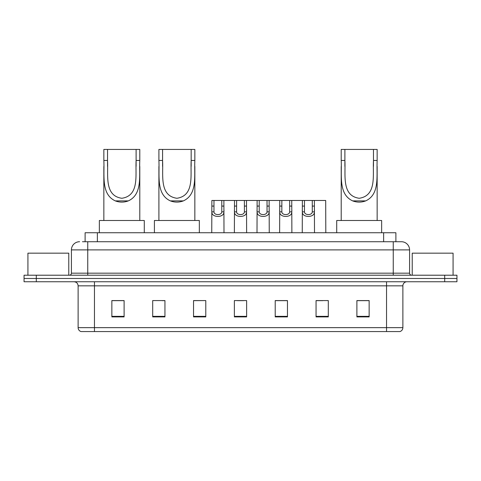 <?xml version="1.0" encoding="UTF-8"?>
<svg xmlns="http://www.w3.org/2000/svg" width="481" height="481" viewBox="0 0 481 481"><rect width="100%" height="100%" fill="white"/><g stroke="black" fill="none" stroke-linecap="round" stroke-linejoin="round"><path stroke-width="0.72" d="M82.455 241.727L87.758 241.727L82.455 241.727L85.113 241.727L85.113 232.738L395.887 232.738L395.887 241.727M79.593 241.727A8.165 8.165 0 0 0 71.422 249.892L71.422 273.172A2.044 2.044 0 0 1 69.384 275.216M409.578 249.892L87.758 249.892L87.758 241.727L401.407 241.727A8.165 8.165 0 0 1 409.578 249.892L409.578 273.172C409.698 274.41 410.377 275.09 411.616 275.216M36.303 275.216L24.05 275.216L24.05 278.481L36.303 278.481L24.05 278.481L24.05 281.746L36.303 281.746L36.303 278.481L444.697 278.481L36.303 278.481L36.303 275.216L444.697 275.216L444.697 278.481L456.95 278.481L444.697 278.481L444.697 281.746L36.303 281.746M444.697 281.746L456.95 281.746L456.95 275.216L444.697 275.216M401.286 241.727L398.545 241.727M402.88 327.651C402.765 329.611 401.785 330.916 399.939 331.571L386.544 331.571L386.544 327.651L402.88 327.651L402.88 285.834A4.082 4.082 0 0 1 406.962 281.746M386.544 331.571L81.061 331.571A4.082 4.082 0 0 1 78.12 327.651L78.12 285.834C77.88 283.351 76.521 281.992 74.038 281.746M369.143 316.913L369.143 300.577L356.89 300.577L356.89 316.913L369.143 316.913M328.307 316.913L328.307 300.577L316.053 300.577L316.053 316.913L328.307 316.913M287.464 316.913L287.464 300.577L275.216 300.577L275.216 316.913L287.464 316.913M124.11 316.913L124.11 300.577L111.857 300.577L111.857 316.913L124.11 316.913M164.947 316.913L164.947 300.577L152.693 300.577L152.693 316.913L164.947 316.913M205.784 316.913L205.784 300.577L193.536 300.577L193.536 316.913L205.784 316.913M246.627 316.913L246.627 300.577L234.373 300.577L234.373 316.913L246.627 316.913M379.112 331.571L94.456 331.571L94.456 327.651L386.544 327.651L386.544 285.834L78.12 285.834M316.624 300.655L322.751 300.655M205.784 300.577L193.536 300.655L205.784 300.577M162.169 300.655L164.947 300.655M282.69 300.655L277.501 300.655M237.44 300.655L243.56 300.655M124.11 300.655L111.857 300.655M287.464 300.655L275.216 300.655M369.143 300.655L356.89 300.655M68.771 275.216L68.771 253.162L27.928 253.162L27.928 275.216M107.528 149.429L139.791 149.429L139.791 160.456C139.057 175.914 142.665 194.234 128.337 200.89C123.99 202.513 119.649 202.513 115.302 200.89C101.004 194.228 104.569 176.028 103.848 160.456L103.848 149.429L107.528 149.429L107.528 166.366M103.848 160.456L107.528 160.456C108.339 174.946 104.034 195.761 121.843 198.274C139.646 195.653 135.281 174.94 136.111 160.456L136.111 149.429M139.791 160.456L136.111 160.456L136.111 166.354M103.848 166.486L103.848 220.49M139.791 166.432L139.791 220.49M144.282 232.738L144.282 220.49L99.357 220.49L99.357 232.738M162.578 149.429L194.841 149.429L194.841 160.456C194.108 175.914 197.721 194.234 183.387 200.89C179.046 202.513 174.699 202.513 170.358 200.89C156.054 194.228 159.626 176.028 158.904 160.456L158.904 149.429L162.578 149.429L162.578 166.366M158.904 160.456L162.578 160.456C163.39 174.946 159.085 195.761 176.894 198.274C194.697 195.653 190.332 174.94 191.167 160.456L191.167 149.429M194.841 160.456L191.167 160.456L191.167 166.354M158.904 166.486L158.904 220.49M194.841 166.432L194.841 220.49M199.332 232.738L199.332 220.49L154.413 220.49L154.413 232.738M344.889 149.429L377.152 149.429L377.152 160.456C376.419 175.914 380.026 194.234 365.698 200.89C361.351 202.513 357.01 202.513 352.663 200.89C338.359 194.228 341.931 176.028 341.209 160.456L341.209 149.429L344.889 149.429L344.889 166.366M341.209 160.456L344.889 160.456C345.701 174.946 341.396 195.761 359.205 198.274C377.002 195.653 372.637 174.94 373.472 160.456L373.472 149.429M377.152 160.456L373.472 160.456L373.472 166.354M341.209 166.486L341.209 220.49M377.152 166.432L377.152 220.49M381.643 232.738L381.643 220.49L336.718 220.49L336.718 232.738M453.072 275.216L453.072 253.162L412.229 253.162L412.229 275.216M213.979 200.475L213.961 211.856C214.105 215.482 221.645 215.482 221.789 211.856L221.771 200.475L211.874 200.475L211.748 232.738M221.771 200.475L223.875 200.475L224.002 232.738M224.002 210.383L223.887 211.856C224.38 217.935 211.369 217.935 211.862 211.856L211.748 210.383M236.604 200.475L236.586 211.856C236.73 215.482 244.27 215.482 244.414 211.856L244.396 200.475L234.5 200.475L234.373 232.738M244.396 200.475L246.5 200.475L246.627 232.738M246.627 210.383L246.512 211.856C247.006 217.935 233.994 217.935 234.487 211.856L234.373 210.383M259.229 200.475L259.211 211.856C259.355 215.482 266.895 215.482 267.039 211.856L267.021 200.475L257.125 200.475L256.998 232.738M267.021 200.475L269.126 200.475L269.252 232.738M269.252 210.383L269.138 211.856C269.631 217.935 256.62 217.935 257.113 211.856L256.998 210.383M281.854 200.475L281.836 211.856C281.98 215.482 289.52 215.482 289.664 211.856L289.646 200.475L279.75 200.475L279.623 232.738M289.646 200.475L291.751 200.475L291.877 232.738M291.877 210.383L291.763 211.856C292.256 217.935 279.251 217.935 279.738 211.856L279.623 210.383M304.479 200.475L304.461 211.856C304.605 215.482 312.145 215.482 312.289 211.856L312.271 200.475L302.375 200.475L302.248 232.738M312.271 200.475L314.376 200.475L314.502 232.738M314.502 210.383L314.388 211.856C314.881 217.935 301.876 217.935 302.363 211.856L302.248 210.383M223.875 200.475L234.5 200.475M246.5 200.475L257.125 200.475M269.126 200.475L279.75 200.475M291.751 200.475L302.375 200.475M314.376 200.475L325.691 200.475L325.811 232.738M97.366 241.727L97.366 232.738M383.634 241.727L383.634 232.738M87.758 275.216L87.758 249.892L71.422 249.892M71.422 273.172L409.578 273.172M393.242 241.727L393.242 275.216M386.544 281.746L386.544 285.834L402.88 285.834M78.12 327.651L94.456 327.651L94.456 281.746M246.627 316.342L234.373 316.342M205.784 316.342L193.536 316.342M164.947 316.342L152.693 316.342M124.11 316.342L111.857 316.342M287.464 316.342L275.216 316.342M328.307 316.342L316.053 316.342M369.143 316.342L356.89 316.342M115.302 200.89L128.337 200.89M170.358 200.89L183.387 200.89M352.663 200.89L365.698 200.89M223.887 211.856L221.789 211.856M213.961 211.856L211.862 211.856M213.979 206.078L211.874 206.078M223.875 206.078L221.771 206.078M246.512 211.856L244.414 211.856M236.586 211.856L234.487 211.856M236.604 206.078L234.5 206.078M246.5 206.078L244.396 206.078M269.138 211.856L267.039 211.856M259.211 211.856L257.113 211.856M259.229 206.078L257.125 206.078M269.126 206.078L267.021 206.078M291.763 211.856L289.664 211.856M281.836 211.856L279.738 211.856M281.854 206.078L279.75 206.078M291.751 206.078L289.646 206.078M314.388 211.856L312.289 211.856M304.461 211.856L302.363 211.856M304.479 206.078L302.375 206.078M314.376 206.078L312.271 206.078"/></g></svg>
